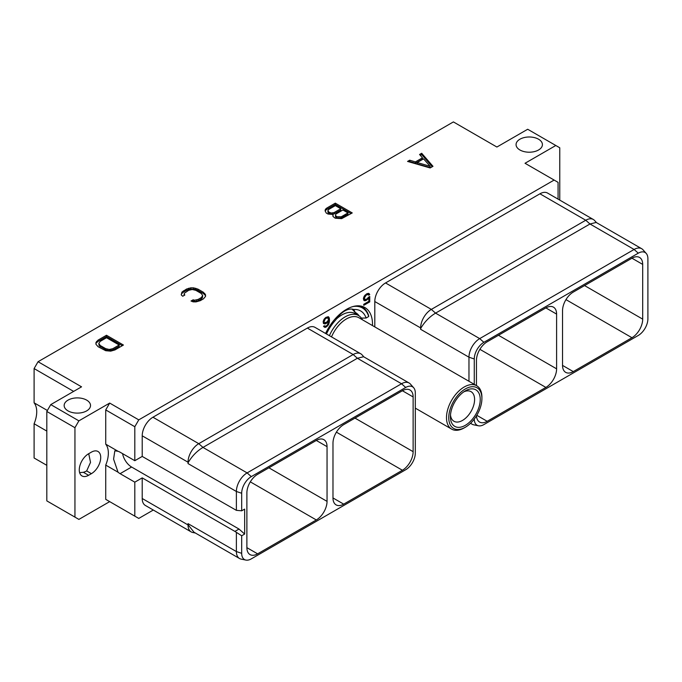 <?xml version="1.0" encoding="UTF-8"?>
<svg xmlns="http://www.w3.org/2000/svg" width="682" height="682" viewBox="0 0 682 682"><rect width="100%" height="100%" fill="white"/><g stroke="black" fill="none" stroke-linecap="round" stroke-linejoin="round"><path stroke-width="1.02" d="M74.943 517.118L46.811 500.878L46.811 411.459L74.943 427.699L74.943 517.118L78.89 519.403L109.683 501.628L105.727 499.343L134.814 516.146L134.814 482.157L142.214 477.886L142.214 498.499L188.027 524.944A15.175 8.764 120 0 0 191.173 531.9A15.175 8.764 120 0 0 192.75 532.489L195.393 533.026M134.814 516.146L138.77 518.422L153.305 510.034M74.943 427.699L78.89 420.845L109.683 403.071L138.77 419.865L554.125 180.065L525.029 163.271L555.813 145.496L527.689 129.256L496.897 147.031L453.402 121.916L38.056 361.724L34.1 368.57L34.1 402.815A23.964 13.836 120 0 1 34.1 423.744L34.1 457.997L46.811 465.329M555.813 145.496L559.769 147.781L559.769 200.116M191.173 531.9L145.36 505.447A15.175 8.764 -60 0 1 142.214 498.499M152.947 417.231L307.36 328.085A15.175 8.764 -60 0 1 314.948 327.326L360.761 353.779A15.175 8.764 120 0 0 353.165 354.529L198.76 443.675A15.175 8.764 120 0 0 188.027 462.268L188.027 463.572L236.381 491.483L236.381 510.341L142.214 456.428L142.214 435.815A15.175 8.764 -60 0 1 152.947 417.231L198.76 443.675L202.98 447.418C197.03 450.973 192.145 455.96 188.309 462.362L188.027 463.572M138.77 419.865L134.814 426.719L134.814 460.7L142.214 456.428M554.125 180.065L558.072 182.35L558.072 199.135M374.802 326.917L374.802 301.538A15.175 8.764 -60 0 1 385.535 282.945L539.939 193.799A15.175 8.764 -60 0 1 547.535 193.049L593.34 219.493A15.175 8.764 120 0 0 585.753 220.243L431.348 309.398A15.175 8.764 120 0 0 420.615 327.982L420.615 329.287L468.969 357.206L468.969 381.281M325.578 333.464A36.871 21.287 -60 0 1 364.879 307.539A36.871 21.287 -60 0 1 372.517 324.41A36.871 21.287 -60 0 1 372.5 325.587M368.51 297.182L367.104 298.827L365.33 299.637L364.273 298.17L366.038 295.272L367.803 294.462L368.689 295.204L369.746 294.59L368.868 293.439L367.104 293.618L364.273 296.082L363.395 298.469L363.745 300.14L364.273 300.668L366.038 300.481L368.868 298.017L368.868 301.342L363.745 304.3L363.745 305.34L369.746 301.879L369.746 296.465L368.51 297.182M323.498 323.583L325.791 323.711L328.613 321.043L327.386 325.084L325.791 326.209L324.385 325.783L323.498 326.286L325.084 327.454L328.443 324.888L329.5 320.949L329.321 318.136L328.443 316.772L325.791 317.471L324.027 319.321L323.149 321.708L323.498 323.583M134.814 482.157L120.1 473.666L131.6 467.025A13.137 7.587 60 0 1 122.572 453.632M142.214 477.886L234.915 531.406L239.007 529.044L131.6 467.025M118.046 472.217L113.587 459.157L114.832 450.802L118.046 451.288L105.727 444.17A23.964 13.836 -60 0 1 105.727 465.098L118.046 472.217A13.137 7.587 -120 0 0 120.1 473.666M105.727 465.098L105.727 499.343M134.814 460.7L120.1 452.209A13.137 7.587 -120 0 0 118.046 451.288M241.684 510.809L244.659 509.096L244.659 534.049L241.684 535.771L241.684 553.324A13.597 7.852 120 0 0 245.904 560.084A13.597 7.852 120 0 0 251.291 558.873L405.705 469.728A13.597 7.852 120 0 0 415.312 453.078L415.312 393.011A13.597 7.852 120 0 0 413.667 387.743A13.597 7.852 120 0 0 405.705 387.461L251.291 476.607A13.597 7.852 120 0 0 241.684 493.257L241.684 510.809L236.381 510.341M244.659 534.049L239.007 529.044M241.684 535.771L234.915 531.406M402.397 470.256L343.702 504.143A15.175 8.764 -60 0 1 336.115 504.893A15.175 8.764 -60 0 1 332.978 497.945L332.978 443.223A15.175 8.764 -60 0 1 343.702 424.63L402.397 390.743A15.175 8.764 -60 0 1 409.984 389.993A15.175 8.764 -60 0 1 413.13 396.941L413.13 451.663A15.175 8.764 -60 0 1 402.397 470.256L336.405 432.158M316.312 519.957L257.617 553.844A15.175 8.764 -60 0 1 250.03 554.594A15.175 8.764 -60 0 1 246.884 547.646L246.884 492.924A15.175 8.764 -60 0 1 257.617 474.331L316.312 440.444A15.175 8.764 -60 0 1 323.899 439.694A15.175 8.764 -60 0 1 327.045 446.642L327.045 501.372A15.175 8.764 -60 0 1 316.312 519.957L250.32 481.859M413.667 387.743L410.411 384.068A15.175 8.764 120 0 0 409.106 383.003A15.175 8.764 120 0 0 401.519 383.753L247.114 472.899A15.175 8.764 120 0 0 236.381 491.483L241.684 493.257M409.106 383.003L363.617 356.737L357.385 358.263L202.98 447.418L247.114 472.899L251.291 476.607M236.381 532.71L236.381 551.559A15.175 8.764 120 0 0 239.527 558.507A15.175 8.764 120 0 0 241.096 559.104L245.904 560.084M188.309 525.038L188.027 523.64L188.309 525.038L194.029 532.241L239.527 558.507M363.847 356.865L362.057 354.845A15.175 8.764 120 0 0 360.761 353.779M573.272 292.092L631.958 258.205A15.175 8.764 -60 0 1 639.554 257.455A15.175 8.764 -60 0 1 642.691 264.403L642.691 319.133A15.175 8.764 -60 0 1 631.958 337.718L573.272 371.605A15.175 8.764 -60 0 1 565.685 372.355A15.175 8.764 -60 0 1 562.539 365.407L562.539 310.685A15.175 8.764 -60 0 1 573.272 292.092M474.271 419.063A13.597 7.852 120 0 0 478.491 425.798A13.597 7.852 120 0 0 483.879 424.596L638.284 335.45A13.597 7.852 120 0 0 647.9 318.801L647.9 258.725A13.597 7.852 120 0 0 646.246 253.457A13.597 7.852 120 0 0 638.284 253.175L483.879 342.321A13.597 7.852 120 0 0 474.271 358.971L474.271 384.341M476.454 385.603L476.454 360.386A15.175 8.764 -60 0 1 487.187 341.793L545.873 307.906A15.175 8.764 -60 0 1 553.46 307.156A15.175 8.764 -60 0 1 556.606 314.104L556.606 368.834A15.175 8.764 -60 0 1 545.873 387.419L487.187 421.305A15.175 8.764 -60 0 1 479.591 422.056A15.175 8.764 -60 0 1 476.471 415.841M470.733 423.07A15.175 8.764 120 0 0 472.114 424.23A15.175 8.764 120 0 0 473.683 424.818L478.491 425.798M646.246 253.457L642.998 249.782A15.175 8.764 120 0 0 641.694 248.717A15.175 8.764 120 0 0 634.107 249.467L479.702 338.613A15.175 8.764 120 0 0 468.969 357.206L474.271 358.971M641.694 248.717L596.204 222.451L589.973 223.986L435.559 313.132C429.617 316.695 424.733 321.674 420.896 328.076L420.615 329.287M596.435 222.579L594.644 220.567A15.175 8.764 120 0 0 593.34 219.493M354.367 309.756L353.762 309.517A19.974 11.534 120 0 0 335.783 319.892A31.798 18.354 120 0 0 326.473 333.984M361.375 318.102L366.115 318.025A31.798 18.354 -60 0 0 353.762 309.517L355.245 312.467A27.8 16.053 -60 0 1 355.851 312.791A27.8 16.053 -60 0 1 359.133 315.919M352.031 309.099L355.245 312.467M358.255 315.382A27.8 16.053 120 0 0 355.424 312.561M362.389 319.747A26.76 15.447 120 0 0 358.536 315.536L355.228 313.635A26.76 15.447 120 0 0 341.844 314.956A26.76 15.447 -60 0 0 336.311 319.108M366.115 318.025L368.689 316.533A35.268 20.366 120 0 0 352.816 306.593M359.977 305.92A36.069 20.827 -60 0 1 362.244 306.934A36.069 20.827 -60 0 1 368.715 315.868L368.689 316.533M361.801 318.724A36.069 20.827 120 0 0 361.792 318.093M450.487 414.946A17.093 9.872 120 0 0 453.956 421.271A17.093 9.872 120 0 0 462.507 420.427A17.093 9.872 120 0 0 473.675 405.364A17.093 9.872 120 0 0 471.049 391.664A17.093 9.872 120 0 0 463.845 391.826M465.329 390.88L465.329 390.88A21.091 12.174 120 0 0 450.418 416.711A21.091 12.174 120 0 0 465.329 425.321A21.091 12.174 120 0 0 480.239 399.49A21.091 12.174 120 0 0 465.329 390.88L465.329 390.88M464.203 427.895L465.329 427.247A23.444 13.538 120 0 0 481.91 398.527A23.444 13.538 120 0 0 465.329 388.953A23.444 13.538 -60 0 0 448.747 417.674A23.444 13.538 -60 0 0 465.329 427.247L464.203 427.895A25.046 14.458 -60 0 1 451.68 429.14A25.046 14.458 -60 0 1 447.835 409.072A25.046 14.458 -60 0 1 464.203 387.001A25.046 14.458 120 0 1 476.718 385.756L358.885 317.727A25.046 14.458 120 0 0 346.371 318.971A25.046 14.458 -60 0 0 331.503 336.891M481.91 398.527L481.91 397.222A25.046 14.458 120 0 0 476.718 385.756M358.536 315.536A26.76 15.447 120 0 0 345.152 316.866A26.76 15.447 -60 0 0 329.406 335.68M109.683 403.071L105.727 409.925L105.727 444.17M105.727 409.925L134.814 426.719M88.583 475.294L91.405 473.666A13.18 7.613 120 0 0 100.015 462.046A13.18 7.613 120 0 0 97.995 451.484A13.18 7.613 120 0 0 91.405 452.14L88.583 453.769A13.18 7.613 120 0 0 79.973 465.388A13.18 7.613 120 0 0 81.993 475.951A13.18 7.613 120 0 0 88.583 475.294L83.4 472.302L79.615 472.635M38.056 361.724L81.55 386.83L50.766 404.605L78.89 420.845M46.811 411.459L50.766 404.605M34.1 423.744L46.811 431.084M34.1 402.815L47.373 410.479M34.1 368.57L73.639 391.4M538.558 139.222A13.18 7.613 180 0 1 542.42 144.601A13.18 7.613 180 0 1 534.279 151.634A13.18 7.613 180 0 1 519.923 149.98A13.18 7.613 180 0 1 516.061 144.601A13.18 7.613 180 0 1 524.194 137.568A13.18 7.613 180 0 1 538.558 139.222M86.665 400.121A13.18 7.613 180 0 1 90.518 405.5A13.18 7.613 180 0 1 82.386 412.533A13.18 7.613 180 0 1 68.021 410.888A13.18 7.613 180 0 1 64.159 405.5A13.18 7.613 180 0 1 72.301 398.476A13.18 7.613 180 0 1 86.665 400.121M430.163 167.951L432.985 166.323L421.689 153.28L419.566 154.499L422.482 157.815L415.423 161.89L409.686 160.21L407.563 161.429L430.163 167.951M114.96 349.934L123.433 345.041L106.486 335.254L98.012 340.148L95.923 342.603L95.949 344.257L98.131 346.737L105.701 350.701L110.706 351.145L114.96 349.934M182.733 296.235L184.848 295.008L184.123 294.181L184.455 293.158L188.684 290.293L192.239 289.492L195.819 290.336L201.233 293.465L202.699 295.528L201.309 297.582L198.13 299.415L194.575 300.216L193.142 299.799L191.02 301.018L193.177 301.862L196.032 301.879L200.295 300.668L203.466 298.835L205.563 296.372L205.538 294.726L203.347 292.237L197.942 289.117L193.637 287.855L190.781 287.838L186.527 289.049L181.941 292.109L181.284 294.991L182.733 296.235M333.004 214.472L333.046 216.526L335.212 218.189L341.648 218.641L352.244 212.937L335.297 203.151L326.823 208.044L325.416 209.272L325.092 210.712L326.201 212.989L327.999 214.029L333.004 214.472L332.893 215.972M88.728 453.683L90.518 462.387L86.665 470.921A13.18 7.613 180 0 1 83.4 472.302M409.686 160.21L409.686 161.515L409.072 161.864M415.423 161.89L415.423 163.194L409.686 161.515M422.482 157.815L422.482 159.119L415.423 163.194M421.689 153.28L421.689 154.584L420.334 155.368M432.235 166.758L421.689 154.584M430.129 166.306L430.129 167.61L417.214 163.825L417.214 162.521L423.573 158.846L430.129 166.306L417.214 162.521M96.614 341.375L95.94 343.873M98.012 340.148L98.012 341.452L96.614 342.679M106.486 335.254L106.486 336.558L98.012 341.452M122.308 345.689L106.486 336.558M119.154 345.015L119.154 346.32L112.794 349.985L107.458 350.574L99.163 345.783L98.788 343.447L100.177 341.392L106.537 337.726L119.154 345.015L112.794 348.681L112.794 349.985M112.794 348.681L109.248 349.482L105.659 348.638L100.254 345.518L98.788 343.447M99.163 344.478L99.163 345.783M100.254 345.518L100.254 346.823M105.659 348.638L105.659 349.943M107.458 349.269L107.458 350.574M109.248 349.482L109.248 350.787M111.03 349.286L111.03 350.591M181.941 292.109L181.276 294.607M183.347 290.882L183.347 292.186L181.941 293.413M186.527 289.049L186.527 290.353L183.347 292.186M188.65 288.239L188.65 289.543L186.527 290.353M190.781 287.838L190.781 289.142L188.65 289.543M193.637 287.855L193.637 289.159L190.781 289.142M195.785 288.281L195.785 289.586L193.637 289.159M197.942 289.117L197.942 290.421L195.785 289.586M203.347 292.237L203.347 293.541L197.942 290.421M204.796 293.482L204.796 294.786L203.347 293.541M205.538 294.726L205.538 296.031L204.796 294.786M193.142 299.799L193.142 301.103L192.375 301.546M194.575 300.216L194.575 301.521L193.142 301.103M196.356 300.02L196.356 301.325L194.575 301.521M198.13 299.415L198.13 300.719L196.356 301.325M201.309 297.582L201.309 298.887L198.13 300.719M202.358 296.559L202.358 297.863L201.309 298.887M202.699 295.528L202.358 297.863M184.123 294.181L184.123 295.434M325.416 209.272L325.246 211.318M326.823 208.044L326.823 209.348L325.416 210.576M335.297 203.151L335.297 204.455L326.823 209.348M351.111 213.594L335.297 204.455M347.965 212.912L347.965 214.216L339.832 218.496L336.976 218.061L335.518 216.816L335.51 214.694L336.209 213.867L342.91 209.996L347.965 212.912L341.256 216.782L341.256 218.087M340.753 208.752L340.753 210.056L334.044 213.926L331.196 214.319L328.681 213.278L327.948 212.443L327.94 210.32L328.63 209.502L335.339 205.623L340.753 208.752L334.044 212.622L331.196 213.014L328.681 211.974L328.681 213.278M341.256 216.782L336.976 216.757L335.518 215.512L335.51 214.694M339.832 217.191L339.832 218.496M338.408 217.183L338.408 218.487M336.976 216.757L336.976 218.061M336.252 216.339L336.252 217.643M335.518 215.512L335.518 216.816M329.764 212.596L329.764 213.901M328.681 211.974L327.94 210.32M327.948 211.139L327.948 212.443M334.044 212.622L334.044 213.926M332.62 213.023L332.62 214.327M331.196 213.014L331.196 214.319M369.746 301.879L368.843 301.359M368.621 297.872L368.621 297.113M368.868 298.017L368.203 297.633M367.982 299.151L367.231 298.716M367.104 299.867L366.2 299.347M366.038 300.481L365.262 299.62M365.16 300.779L364.026 300.131L364.913 299.824M369.397 293.959L368.374 293.371M369.746 294.59L368.297 293.362M367.93 294.334L368.621 293.942M368.331 294.573L366.745 293.823M367.803 294.462L366.72 293.84M367.104 294.658L366.2 294.138M366.038 295.272L365.288 294.846M365.33 295.886L364.708 295.528M364.802 296.61L364.197 296.261M364.452 297.437L363.813 297.071M364.273 298.17L363.591 297.77M364.273 298.58L363.489 298.128M364.452 299.108L363.395 298.494M364.802 299.526L363.395 298.537M328.971 317.3L327.948 316.712M329.321 318.136L327.863 316.695M329.5 319.491L328.443 318.878M328.332 318.528L328.195 317.488M329.5 320.949L328.374 319.773M329.321 322.509L328.536 322.057M328.306 320.864L328.374 320.301M328.971 323.754L328.306 323.37M328.443 324.888L327.795 324.521M327.556 326.03L326.84 325.612M326.678 326.746L325.766 326.218M325.97 327.155L325.195 326.294M325.084 327.454L323.959 326.797L324.837 326.499M324.734 326.201L324.197 325.885M328.613 321.043L327.991 320.685M327.556 322.484L326.84 322.075L324.555 322.765L323.191 321.546M326.678 323.208L325.774 322.688M325.791 323.711L325.016 322.859M324.913 324.018L323.78 323.362L324.666 323.063M326.32 317.164L328.443 318.852L328.264 320.208L326.849 322.066M324.027 322.023L325.084 319.125L326.849 317.897L327.914 317.914M324.027 321.401L323.345 321.009M324.206 320.676L323.566 320.31M324.555 319.849L323.95 319.491M325.084 319.125L324.462 318.767M325.612 318.613L324.905 318.196M326.849 317.897L325.953 317.377M327.386 317.803L326.303 317.173M142.214 435.815L188.309 462.362M357.385 358.263L401.519 383.753L405.705 387.461M188.027 523.64L236.381 551.559L241.684 553.324M357.394 358.263L353.165 354.529L307.36 328.085M332.978 497.945L343.702 504.143M355.007 418.109L413.13 451.663M402.397 390.743L413.13 396.941M246.884 547.646L257.617 553.844M268.913 467.809L327.045 501.372M316.312 440.444L327.045 446.642M562.539 365.407L573.272 371.605M565.966 299.62L631.958 337.718M584.568 285.57L642.691 319.133M631.958 258.205L642.691 264.403M638.284 253.175L634.107 249.467L589.973 223.986L585.753 220.243L539.939 193.799M483.879 342.321L479.702 338.613L435.559 313.132L431.348 309.398L385.535 282.945M374.802 301.538L420.896 328.076M487.187 421.305L476.795 415.304M479.881 349.32L545.873 387.419M498.482 335.271L556.606 368.834M545.873 307.906L556.606 314.104M91.405 473.666L86.665 470.921M470.503 423.3L472.114 424.23M360.667 306.022L362.244 306.934M451.68 429.14L415.312 408.143"/></g></svg>
